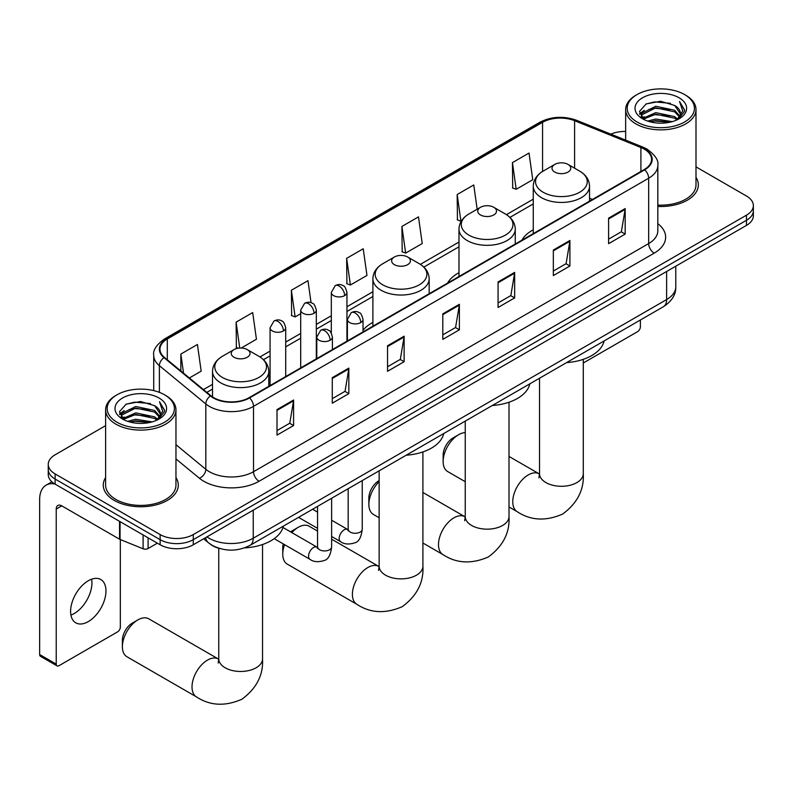 <?xml version="1.0" encoding="UTF-8"?>
<svg xmlns="http://www.w3.org/2000/svg" width="793" height="793" viewBox="0 0 793 793"><rect width="100%" height="100%" fill="white"/><g stroke="black" fill="none" stroke-linecap="round" stroke-linejoin="round"><path stroke-width="1.19" d="M372.888 322.424A41.424 23.919 0 0 0 363.025 330.275M458.988 272.703A41.424 23.919 0 0 0 447.619 283.071M533.263 229.811A41.424 23.919 0 0 0 521.893 240.19M219.681 548.518A23.443 13.54 180 0 1 210.214 544.087M105.618 425.643L55.123 454.795A23.443 13.54 0 0 0 48.254 464.361L48.254 474.571A23.443 13.54 0 0 0 55.123 484.146L160.127 544.771A23.443 13.54 0 0 0 193.284 544.771L746.481 225.381A23.443 13.54 0 0 0 753.35 215.815L753.35 210.71A23.443 13.54 0 0 1 746.481 220.276A23.443 13.54 0 0 0 753.35 210.71L753.35 205.605A23.443 13.54 0 0 0 746.481 196.03L695.996 166.877M48.254 464.361A23.443 13.54 0 0 0 55.123 473.936L160.127 534.561A23.443 13.54 0 0 0 193.284 534.561L193.284 539.666L746.481 220.276L193.284 539.666A23.443 13.54 0 0 1 160.127 539.666A23.443 13.54 0 0 0 193.284 539.666L193.284 544.771M55.123 473.936L55.123 479.041L160.127 539.666L55.123 479.041A23.443 13.54 0 0 1 48.254 469.466A23.443 13.54 0 0 0 55.123 479.041L55.123 484.146M105.618 477.564A37.519 21.659 0 0 0 103.268 485.108A37.519 21.659 0 0 0 114.261 500.423A37.519 21.659 0 0 0 155.141 505.111A37.519 21.659 0 0 0 178.296 485.108A37.519 21.659 0 0 0 175.957 477.564A37.519 21.659 0 0 1 178.296 485.108A37.519 21.659 0 0 1 155.141 505.111A37.519 21.659 0 0 1 114.261 500.423A37.519 21.659 0 0 1 103.268 485.108A37.519 21.659 0 0 1 105.618 477.564M644.243 149.124A25.009 14.443 180 0 1 651.568 159.334A25.009 14.443 180 0 1 644.243 169.543L249.101 397.68A25.009 14.443 180 0 1 210.928 395.747L164.498 357.465A25.009 14.443 180 0 1 159.978 349.188A25.009 14.443 180 0 1 167.303 338.978L542.561 122.32A25.009 14.443 180 0 1 574.598 120.705L640.903 147.508A25.009 14.443 180 0 1 644.243 149.124M644.689 148.866A25.634 14.799 0 0 0 641.259 147.211L574.955 120.407A25.634 14.799 0 0 0 542.125 122.063L166.857 338.72A25.634 14.799 0 0 0 163.992 357.673L210.423 395.955A25.634 14.799 0 0 0 249.547 397.937L644.689 169.801A25.634 14.799 0 0 0 644.689 148.866M277.015 409.584L277.015 435.109L293.588 425.534L293.588 400.009L277.015 409.584M277.015 430.579L289.782 423.204L293.519 400.852A6.255 3.608 -120 0 0 293.588 400.009M289.673 423.274L293.588 425.534M332.277 377.676L332.277 403.201L348.851 393.625L348.851 368.101L332.277 377.676M332.277 398.671L345.044 391.296L348.791 368.953A6.255 3.608 -120 0 0 348.851 368.101M344.935 391.365L348.851 393.625M387.539 345.768L387.539 371.293L404.123 361.717L404.123 336.192L387.539 345.768M387.539 366.762L400.306 359.388L404.053 337.045A6.255 3.608 -120 0 0 404.123 336.192M400.197 359.457L404.123 361.717M608.598 218.144L608.598 243.669L625.181 234.094L625.181 208.569L608.598 218.144M608.598 239.139L621.365 231.764L625.112 209.411A6.255 3.608 -120 0 0 625.181 208.569M621.256 231.834L625.181 234.094M553.336 250.043L553.336 275.577L569.909 266.002L569.909 240.477L553.336 250.043M553.336 271.047L566.103 263.673L569.85 241.32A6.255 3.608 -120 0 0 569.909 240.477M565.994 263.732L569.909 266.002M498.073 281.951L498.073 307.476L514.647 297.91L514.647 272.386L498.073 281.951M498.073 302.946L510.841 295.581L514.578 273.228A6.255 3.608 -120 0 0 514.647 272.386M510.722 295.64L514.647 297.91M442.801 313.859L442.801 339.384L459.385 329.819L459.385 304.284L442.801 313.859M442.801 334.854L455.579 327.489L459.316 305.136A6.255 3.608 -120 0 0 459.385 304.284M455.46 327.549L459.385 329.819M657.823 206.448A37.519 21.659 0 0 0 698.336 184.858A37.519 21.659 0 0 0 695.996 177.325A37.519 21.659 0 0 1 698.336 184.858A37.519 21.659 0 0 1 657.823 206.448M193.284 534.561L746.481 215.171A23.443 13.54 0 0 0 753.35 205.605M625.657 131.45A23.443 13.54 0 0 0 610.838 134.146M241.25 348.018L256.436 339.255L252.699 312.581L236.116 322.156L236.383 347.532M189.368 377.974L201.174 371.164L197.427 344.489L180.854 354.065L180.854 370.946M401.912 226.441L405.649 253.106L422.233 243.53L418.486 216.866L401.912 226.441L402.18 251.807M477.158 209.223L473.748 184.957L457.174 194.533L457.442 219.899M512.437 162.624L516.184 189.289L532.757 179.724L529.02 153.049L512.437 162.624L512.704 187.991M311.054 302.698L307.962 280.682L291.378 290.248L291.646 315.624M346.64 258.34L350.387 285.014L366.971 275.439L363.224 248.774L346.64 258.34L346.908 283.716M350.387 285.014L346.64 283.616M405.649 253.106L401.912 251.708M457.174 194.533L460.911 221.197L461.407 220.91M460.911 221.197L457.174 219.8M516.184 189.289L512.437 187.891M291.378 290.248L295.125 316.922L300.696 313.701M295.125 316.922L291.378 315.525M238.178 348.196L236.116 347.423M236.116 322.156L239.744 348.038M180.854 354.065L183.53 373.156M583.281 362.996L637.612 331.633A3.906 2.26 120 0 0 640.377 326.845L640.377 320.005M637.057 122.003A33.603 19.399 0 0 0 684.587 122.003A33.603 19.399 0 0 0 684.587 94.565L685.687 95.2A35.17 20.301 0 0 1 695.996 109.563A35.17 20.301 0 0 1 674.278 128.317A35.17 20.301 0 0 1 635.956 123.916A35.17 20.301 0 0 1 625.657 109.563A35.17 20.301 0 0 1 635.956 95.2L637.057 94.565A33.603 19.399 0 0 0 637.057 122.003M657.823 205.09A35.17 20.301 0 0 0 695.996 184.858L695.996 109.563M647.653 121.091L655.761 119.009L672.206 121.646M649.982 121.795L655.761 120.605L669.807 122.241M642.608 118.484L655.761 112.626L674.635 116.611L677.678 119.128M643.41 119.148L655.761 114.222L674.635 118.207L676.835 119.892M641.517 117.394L641.953 113.161L655.761 106.252L674.635 110.227L679.809 116.095M641.339 116.621L641.953 114.757L655.761 107.848L674.635 111.823L679.432 116.849M676.637 120.05A19.538 11.28 0 0 0 680.364 113.419A19.538 11.28 0 0 0 674.635 105.449L680.354 113.805M679.056 97.757A25.792 14.889 0 0 0 642.637 97.727A25.792 14.889 0 0 0 642.469 118.752A25.792 14.889 0 0 0 642.588 118.811A25.792 14.889 0 0 0 679.175 118.752A25.792 14.889 0 0 0 679.056 97.757M674.635 105.449L660.599 101.256L646.176 103.913L639.485 111.466L643.916 119.525M678.233 119.267L684.468 111.367L684.587 109.949L679.522 101.474L682.714 110.97L676.835 119.961M685.687 95.2L684.587 94.565A33.603 19.399 0 0 0 637.057 94.565M679.522 101.474L684.587 110.267M645.839 104.071L654.671 101.891L670.501 103.318M639.743 114.341L642.627 112.081M648.971 109.384L654.671 108.274L669.936 109.533M648.971 115.758L654.671 114.658L669.936 115.907M650.141 121.835L654.671 121.042L669.788 122.251M639.574 113.716L644.303 110.356M642.092 118.008L644.303 116.73M443.138 461.526L443.138 455.142A14.066 8.118 -60 0 1 453.081 437.914L458.612 434.723A21.887 12.638 120 0 0 443.138 461.526A21.887 12.638 120 0 0 447.668 471.548L465.243 481.698M554.773 172.071A9.377 5.412 0 0 0 568.036 172.071A9.377 5.412 0 0 0 568.036 164.409L579.683 171.129A25.852 14.918 0 0 1 579.683 192.233A25.852 14.918 0 0 1 543.126 192.233A25.852 14.918 0 0 1 543.126 171.129C536.762 174.916 533.471 179.932 533.263 186.196A28.132 16.247 0 0 0 541.51 197.685A28.132 16.247 0 0 0 572.169 201.204A28.132 16.247 0 0 0 589.536 186.196C589.328 179.932 586.047 174.916 579.683 171.129L568.036 164.409A9.377 5.412 0 0 0 554.773 164.409A9.377 5.412 0 0 0 554.773 172.071M566.569 362.619A42.991 24.821 0 0 0 604.078 340.97M465.243 432.621A21.887 12.638 120 0 0 458.612 434.723L453.081 437.914M379.143 481.648A21.887 12.638 120 0 0 368.864 504.407L368.864 498.034A14.066 8.118 -60 0 1 378.806 480.796L378.806 480.796M368.864 504.407A21.887 12.638 120 0 0 373.394 514.429L379.143 517.75M480.499 214.953A9.377 5.412 0 0 0 493.761 214.953A9.377 5.412 0 0 0 493.761 207.29L505.399 214.011A25.852 14.918 0 0 1 505.399 235.115A25.852 14.918 0 0 1 468.851 235.115A25.852 14.918 0 0 1 468.851 214.011C462.488 217.797 459.197 222.813 458.988 229.078A28.132 16.247 0 0 0 467.236 240.566A28.132 16.247 0 0 0 497.895 244.085A28.132 16.247 0 0 0 515.262 229.078C515.053 222.813 511.772 217.797 505.399 214.011L493.761 207.29A9.377 5.412 0 0 0 480.499 207.29A9.377 5.412 0 0 0 480.499 214.953M492.294 405.501A42.991 24.821 0 0 0 529.803 383.852M284.578 544.662A21.887 12.638 120 0 0 282.754 554.119L282.754 547.745A14.066 8.118 -60 0 1 283.25 543.889M290.664 531.934A14.066 8.118 -60 0 1 292.706 530.507L298.237 527.315A21.887 12.638 120 0 0 298.227 527.315A21.887 12.638 120 0 0 291.844 532.609M282.754 554.119A21.887 12.638 120 0 0 287.294 564.14L356.919 604.345A21.887 12.638 -60 0 1 353.569 586.81A21.887 12.638 -60 0 1 367.863 567.52A21.887 12.638 -60 0 1 378.806 566.44L379.133 566.628M394.389 264.664A9.377 5.412 0 0 0 407.652 264.664A9.377 5.412 0 0 0 407.652 257.001L419.299 263.722A25.852 14.918 0 0 1 419.299 284.826A25.852 14.918 0 0 1 382.751 284.826A25.852 14.918 0 0 1 382.751 263.722C376.378 267.509 373.097 272.524 372.888 278.789A28.132 16.247 0 0 0 381.126 290.278A28.132 16.247 0 0 0 411.795 293.797A28.132 16.247 0 0 0 429.162 278.789C428.954 272.524 425.663 267.509 419.299 263.722L407.652 257.001A9.377 5.412 0 0 0 394.389 257.001A9.377 5.412 0 0 0 394.389 264.664M406.194 455.212A42.991 24.821 0 0 0 443.703 433.563M317.557 531.082L309.171 526.235A21.887 12.638 120 0 0 298.237 527.315L292.706 530.507M122.38 646.711L122.38 640.338A14.066 8.118 -60 0 1 132.332 623.1L137.853 619.918A21.887 12.638 120 0 0 122.38 646.711A21.887 12.638 120 0 0 126.91 656.733L196.545 696.938A21.887 12.638 -60 0 1 193.195 679.403A21.887 12.638 -60 0 1 207.488 660.113A21.887 12.638 -60 0 1 218.432 659.033L218.759 659.221M234.014 357.256A9.377 5.412 0 0 0 247.277 357.256A9.377 5.412 0 0 0 247.277 349.594L258.924 356.315A25.852 14.918 0 0 1 258.924 377.418A25.852 14.918 0 0 1 222.367 377.418A25.852 14.918 0 0 1 222.367 356.315C216.003 360.101 212.722 365.117 212.514 371.382A28.132 16.247 0 0 0 220.751 382.87A28.132 16.247 0 0 0 251.411 386.389A28.132 16.247 0 0 0 268.787 371.382C268.579 365.117 265.288 360.101 258.924 356.315L247.277 349.594A9.377 5.412 0 0 0 234.014 349.594A9.377 5.412 0 0 0 234.014 357.256M244.561 547.884A42.991 24.821 0 0 0 283.319 526.155M218.432 659.033L148.797 618.827A21.887 12.638 120 0 0 137.853 619.918L132.332 623.1M91.621 579.197A25.009 14.443 -60 0 1 74.255 613.504A25.009 14.443 -60 0 1 70.914 615.061M88.281 621.603A25.009 14.443 120 0 0 104.617 599.567A25.009 14.443 120 0 0 100.79 579.524A25.009 14.443 120 0 0 88.281 580.763A25.009 14.443 120 0 0 71.945 602.799A25.009 14.443 120 0 0 75.781 622.842A25.009 14.443 120 0 0 88.281 621.603M148.103 537.832L148.103 548.518L157.361 543.175M54.856 483.988A31.264 18.051 -120 0 0 46.123 485.147A31.264 18.051 -120 0 0 39.65 499.461L39.65 654.532L56.234 664.108L56.234 509.037A7.811 4.51 60 0 1 57.849 505.458A7.811 4.51 60 0 1 61.755 505.845L119.545 539.21L119.545 521.338M56.234 664.108A3.906 2.26 120 0 0 57.037 665.892L40.463 656.317A3.906 2.26 -60 0 1 39.65 654.532M57.037 665.892A3.906 2.26 120 0 0 58.989 665.694L117.572 631.872A3.906 2.26 120 0 0 120.338 627.094L120.338 539.567M148.103 548.518A3.906 2.26 180 0 1 143.097 548.776L120.06 539.458A3.906 2.26 180 0 1 119.545 539.21M117.017 422.243A33.603 19.399 0 0 0 164.547 422.243A33.603 19.399 0 0 0 164.547 394.805L165.658 395.449A35.17 20.301 0 0 1 175.957 409.803A35.17 20.301 0 0 1 154.238 428.567A35.17 20.301 0 0 1 115.917 424.166A35.17 20.301 0 0 1 105.618 409.803A35.17 20.301 0 0 1 115.917 395.449L117.017 394.805A33.603 19.399 0 0 0 117.017 422.243M105.618 409.803L105.618 485.108A35.17 20.301 0 0 0 115.917 499.461A35.17 20.301 0 0 0 154.238 503.862A35.17 20.301 0 0 0 175.957 485.108L175.957 409.803M127.614 421.331L135.732 419.249L152.167 421.886M129.943 422.035L135.732 420.845L149.768 422.481M122.558 418.724L135.732 412.875L154.595 416.85L157.638 419.368M123.371 419.388L135.732 414.471L154.595 418.446L156.796 420.131M121.478 417.643L121.914 413.401L135.732 406.492L154.595 410.477L159.77 416.335M121.309 416.86L121.914 414.997L135.732 408.088L154.595 412.073L159.393 417.098M156.598 420.29A19.538 11.28 0 0 0 160.325 413.668A19.538 11.28 0 0 0 154.595 405.689L160.315 414.045M159.016 397.997A25.792 14.889 0 0 0 122.608 397.967A25.792 14.889 0 0 0 122.439 418.991A25.792 14.889 0 0 0 122.548 419.051A25.792 14.889 0 0 0 159.135 418.991A25.792 14.889 0 0 0 159.016 397.997M154.595 405.689L140.559 401.496L126.137 404.152L119.446 411.706L123.886 419.765M158.194 419.507L164.429 411.607L164.547 410.189L159.482 401.714L162.674 411.21L156.796 420.201M165.658 395.449L164.547 394.805A33.603 19.399 0 0 0 117.017 394.805M159.482 401.714L164.547 410.506M125.8 404.321L134.632 402.14L150.462 403.558M119.703 414.58L122.588 412.32M128.932 409.624L134.632 408.514L149.897 409.773M128.932 416.008L134.632 414.898L149.897 416.156M130.102 422.084L134.632 421.281L149.748 422.491M119.535 413.956L124.263 410.596M122.053 418.248L124.263 416.979M206.933 536.891A31.264 18.051 0 0 0 209.035 538.229A31.264 18.051 0 0 0 253.245 538.229L666.626 299.566A31.264 18.051 0 0 0 675.785 286.808C676.013 294.56 671.879 301.201 663.384 306.722L250.013 545.386A15.632 9.02 60 0 0 253.245 538.229L253.245 510.147M666.626 271.493L666.626 299.566A15.632 9.02 60 0 1 663.384 306.722M205.665 537.624A15.632 10.458 129.5 0 0 208.39 542.699L203.642 538.784M746.481 225.381L746.481 215.171M160.127 544.771L160.127 534.561M657.823 223.656A39.075 22.561 180 0 1 654.195 253.145L259.053 481.272A7.811 4.51 60 0 1 253.522 471.706L648.664 243.57A31.264 18.051 0 0 0 657.823 230.813L657.823 165.459A31.264 18.051 180 0 1 648.664 178.227A7.811 4.51 -120 0 0 644.689 169.801M259.053 481.272A39.075 22.561 180 0 1 203.781 481.272A39.075 22.561 180 0 1 199.41 478.258L175.957 458.929M210.423 395.955A7.811 5.224 129.5 0 0 205.813 403.944L205.813 469.297A31.264 18.051 0 0 0 209.312 471.706A31.264 18.051 0 0 0 253.522 471.706L253.522 406.353A31.264 18.051 180 0 1 205.813 403.944L159.383 365.662A31.264 18.051 180 0 1 153.723 355.314L153.723 390.622M657.823 165.459C658.864 160.582 655.276 155.131 647.048 149.124L642.935 147.131A7.811 3.658 112 0 0 641.259 147.211M642.935 147.131L576.63 120.318C563.684 115.738 551.393 116.402 539.765 122.31A7.811 4.51 60 0 1 542.125 122.063M166.857 338.72A7.811 4.51 -120 0 0 164.498 338.968C156.39 344.806 152.791 350.248 153.723 355.314M163.992 357.673A7.811 5.224 129.5 0 0 159.383 365.662L159.383 392.366M576.63 120.318A7.811 3.658 112 0 0 574.955 120.407M249.547 397.937A7.811 4.51 60 0 1 253.522 406.353L648.664 178.227L648.664 243.57A7.811 4.51 60 0 0 654.195 253.145M175.957 444.675L205.813 469.297A7.811 5.224 -50.5 0 1 199.41 478.258M167.303 338.978L167.303 359.774M640.903 147.508L640.903 171.476M574.598 120.705L574.598 168.195M592.51 199.42L589.536 198.21M542.561 122.32L542.561 171.466M533.263 199.162L506.44 214.645M458.988 242.043L420.34 264.356M372.888 291.755L346.947 306.732M331.315 315.753L316.328 324.406M300.696 333.437L285.708 342.08M270.076 351.111L259.965 356.949M212.514 384.347L203.444 389.581M442.801 314.672L459.316 305.136M498.073 282.764L514.578 273.228M553.336 250.856L569.85 241.32M608.598 218.947L625.112 209.411M387.539 346.581L404.053 337.045M332.277 378.479L348.791 368.953M277.015 410.387L293.519 400.852M583.281 359.348L583.281 473.649A21.887 12.638 180 0 1 576.878 482.59A21.887 12.638 180 0 1 545.931 482.59A21.887 12.638 180 0 1 539.518 473.649L538.933 477.852M583.281 473.649C584.233 489.717 577.344 503.198 562.634 514.072C545.862 521.378 530.755 520.605 517.304 511.753A21.887 12.638 -60 0 1 513.943 494.217A21.887 12.638 -60 0 1 528.247 474.928A21.887 12.638 -60 0 1 539.181 473.847L539.518 474.036M509.007 402.229L509.007 516.53A21.887 12.638 180 0 1 502.603 525.472A21.887 12.638 180 0 1 471.657 525.472A21.887 12.638 180 0 1 465.243 516.53L464.658 520.733M509.007 516.53C509.958 532.599 503.069 546.08 488.359 556.954C471.587 564.259 456.481 563.486 443.029 554.634A21.887 12.638 -60 0 1 439.669 537.099A21.887 12.638 -60 0 1 453.973 517.809A21.887 12.638 -60 0 1 464.906 516.729L465.243 516.917M422.907 451.941L422.907 566.242A21.887 12.638 180 0 1 416.494 575.183A21.887 12.638 180 0 1 385.547 575.183A21.887 12.638 180 0 1 379.143 566.242L378.548 570.445M262.533 544.533L262.533 658.834A21.887 12.638 180 0 1 256.119 667.775A21.887 12.638 180 0 1 225.172 667.775A21.887 12.638 180 0 1 218.759 658.834L218.174 663.037M360.736 322.573A7.811 4.51 0 0 0 363.025 319.381C361.786 314.861 360.547 312.64 359.318 312.729C357.048 311.134 354.382 311.094 351.299 312.611A7.811 4.51 60 0 1 355.214 312.997A7.811 4.51 -120 0 1 360.736 322.573A7.811 4.51 0 0 1 349.683 322.573A7.811 4.51 0 0 1 347.393 319.381L351.299 312.611M331.623 536.474L340.643 541.678A7.038 4.064 -60 0 1 339.563 536.038A7.038 4.064 -60 0 1 344.162 529.843A7.038 4.064 -60 0 1 344.469 529.674A7.038 4.064 -60 0 1 347.671 529.486L331.623 520.228M348.583 530.2L347.949 530.715L348.177 529.199A7.038 4.064 -0 0 0 350.238 532.073A7.038 4.064 -0 0 0 359.863 532.252A7.038 4.064 -0 0 0 362.242 529.199C361.281 537.367 358.753 541.936 354.659 542.888C348.781 544.672 344.103 544.276 340.643 541.678M330.116 340.247A7.811 4.51 0 0 0 332.406 337.055C331.167 332.535 329.938 330.324 328.699 330.403C326.438 328.808 323.762 328.768 320.689 330.284A7.811 4.51 60 0 1 324.595 330.671A7.811 4.51 -120 0 1 330.116 340.247A7.811 4.51 0 0 1 319.064 340.247A7.811 4.51 0 0 1 316.774 337.055L320.689 330.284M274.209 538.675L310.023 559.352A7.038 4.064 -60 0 1 308.943 553.712A7.038 4.064 -60 0 1 313.542 547.517A7.038 4.064 -60 0 1 313.85 547.348A7.038 4.064 -60 0 1 317.061 547.17L282.972 527.494M317.963 547.874L317.339 548.399L317.557 546.873A7.038 4.064 -0 0 0 319.619 549.747A7.038 4.064 -0 0 0 329.244 549.926A7.038 4.064 -0 0 0 331.623 546.873C330.661 555.041 328.133 559.61 324.04 560.562C318.162 562.356 313.493 561.95 310.023 559.352M344.658 295.611A7.811 4.51 0 0 0 346.947 292.419C345.708 287.899 344.469 285.678 343.23 285.767C340.97 284.172 338.304 284.132 335.221 285.649A7.811 4.51 60 0 1 339.126 286.035A7.811 4.51 -120 0 1 344.658 295.611A7.811 4.51 0 0 1 333.605 295.611A7.811 4.51 0 0 1 331.315 292.419L335.221 285.649M314.038 313.285A7.811 4.51 0 0 0 316.328 310.093C315.089 305.573 313.85 303.362 312.62 303.441C310.35 301.855 307.684 301.816 304.601 303.322A7.811 4.51 60 0 1 308.507 303.709A7.811 4.51 -120 0 1 314.038 313.285A7.811 4.51 0 0 1 302.985 313.285A7.811 4.51 0 0 1 300.696 310.093L304.601 303.322M283.418 330.959A7.811 4.51 0 0 0 285.708 327.767C284.469 323.257 283.24 321.036 282.001 321.125C279.741 319.529 277.064 319.49 273.991 321.006A7.811 4.51 60 0 1 277.897 321.393A7.811 4.51 -120 0 1 283.418 330.959A7.811 4.51 0 0 1 272.366 330.959A7.811 4.51 0 0 1 270.076 327.767L273.991 321.006M56.234 509.037L61.755 505.845M120.06 521.635L120.06 539.458M143.097 548.776L143.097 534.938M250.013 545.386C237.434 551.7 224.855 551.7 212.276 545.386L208.39 542.699M675.785 286.808L675.785 266.2M539.765 122.31L164.498 338.968M533.263 203.92L509.939 217.381M458.988 246.801L423.839 267.092M372.888 296.513L346.947 311.49M331.315 320.511L316.328 329.164M300.696 338.195L285.708 346.838M270.076 355.869L263.464 359.685M212.514 389.105L206.844 392.376M641.279 117.126L641.279 115.828M625.657 140.143L625.657 109.563M517.304 511.753L509.007 506.965M589.536 201.135L589.536 186.196M533.263 233.618L533.263 186.196M554.773 164.409L543.126 171.129M539.181 473.847L509.007 456.421M539.518 378.241L539.518 473.649M443.029 554.634L422.907 543.017M515.262 244.016L515.262 229.078M458.988 276.499L458.988 229.078M480.499 207.29L468.851 214.011M464.906 516.729L422.907 492.483M465.243 421.123L465.243 516.53M422.907 566.242C423.849 582.31 416.969 595.791 402.249 606.665C385.487 613.97 370.371 613.197 356.919 604.345M429.162 293.727L429.162 278.789M372.888 326.21L372.888 278.789M394.389 257.001L382.751 263.722M378.806 566.44L331.623 539.2M379.143 470.834L379.143 566.242M262.533 658.834C263.474 674.902 256.595 688.383 241.875 699.257C225.103 706.563 209.996 705.79 196.545 696.938M268.787 386.32L268.787 371.382M212.514 396.916L212.514 371.382M234.014 349.594L222.367 356.315M218.759 548.27L218.759 658.834M362.242 480.588L362.242 529.199M363.025 331.91L363.025 319.381M317.557 528.346L298.535 517.363M348.177 488.706L348.177 529.199M347.393 340.931L347.393 319.381M317.557 512.1L312.611 509.245M331.623 498.262L331.623 546.873M332.406 349.584L332.406 337.055M317.557 506.39L317.557 546.873M316.774 358.605L316.774 337.055M346.947 341.188L346.947 292.419M331.315 333.06L331.315 292.419M316.328 358.862L316.328 310.093M300.696 367.893L300.696 310.093M285.708 376.546L285.708 327.767M270.076 385.567L270.076 327.767M46.123 485.147L51.892 481.817M121.25 417.366L121.25 416.067"/></g></svg>

